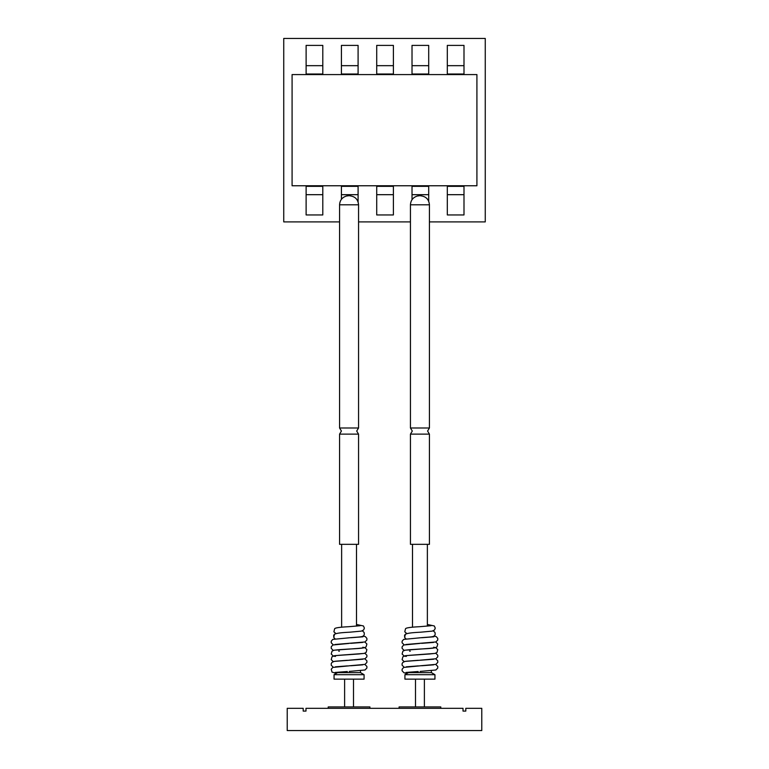 <?xml version="1.0" encoding="UTF-8"?>
<svg xmlns="http://www.w3.org/2000/svg" width="769" height="769" viewBox="0 0 769 769"><rect width="100%" height="100%" fill="white"/><g stroke="black" fill="none" stroke-linecap="round" stroke-linejoin="round"><path stroke-width="1.15" d="M429.429 221.895L485.258 221.895L485.258 38.45L283.742 38.45L283.742 221.895L339.571 221.895M358.556 221.895L410.444 221.895M476.915 185.762L292.085 185.762L292.085 74.583L476.915 74.583L476.915 185.762M463.995 45.4L447.318 45.4L447.318 65.673L463.995 65.673L463.995 45.4M463.995 74.583L463.995 74.007L447.318 74.007L447.318 65.673M463.995 74.007L463.995 65.673M463.995 194.682L447.318 194.682L447.318 214.945L463.995 214.945L463.995 186.338L447.318 186.338L447.318 185.762M447.318 74.583L447.318 74.007M463.995 186.338L463.995 185.762M447.318 194.682L447.318 186.338M428.698 45.4L412.021 45.4L412.021 65.673L428.698 65.673L428.698 45.4M428.698 74.583L428.698 74.007L412.021 74.007L412.021 65.673M428.698 74.007L428.698 65.673M428.698 201.228L428.698 186.338L412.021 186.338L412.021 185.762M412.021 74.583L412.021 74.007M428.698 186.338L428.698 185.762M428.698 194.682L412.021 194.682L412.021 186.338M412.021 199.719L412.021 194.682M393.392 45.4L376.714 45.4L376.714 65.673L393.392 65.673L393.392 45.4M393.392 74.583L393.392 74.007L376.714 74.007L376.714 65.673M393.392 74.007L393.392 65.673M393.392 194.682L376.714 194.682L376.714 214.945L393.392 214.945L393.392 186.338L376.714 186.338L376.714 185.762M376.714 74.583L376.714 74.007M393.392 186.338L393.392 185.762M376.714 194.682L376.714 186.338M358.094 45.4L341.417 45.4L341.417 65.673L358.094 65.673L358.094 45.4M358.094 74.583L358.094 74.007L341.417 74.007L341.417 65.673M358.094 74.007L358.094 65.673M358.094 201.959L358.094 186.338L341.417 186.338L341.417 185.762M341.417 74.583L341.417 74.007M358.094 186.338L358.094 185.762M358.094 194.682L341.417 194.682L341.417 186.338M341.417 199.325L341.417 194.682M322.797 45.4L306.12 45.4L306.12 65.673L322.797 65.673L322.797 45.4M322.797 74.583L322.797 74.007L306.12 74.007L306.12 65.673M322.797 74.007L322.797 65.673M322.797 194.682L306.12 194.682L306.12 214.945L322.797 214.945L322.797 186.338L306.12 186.338L306.12 185.762M306.12 74.583L306.12 74.007M322.797 186.338L322.797 185.762M306.12 194.682L306.12 186.338M419.941 434.129L410.444 434.129L412.299 431.053L410.444 427.987L429.429 427.987L427.583 431.053L429.429 434.129L419.941 434.129M349.059 434.129L339.571 434.129L341.417 431.053L339.571 427.987L358.556 427.987L356.701 431.053L358.556 434.129L349.059 434.129M433.678 647.229C437.109 647.834 432.534 648.44 419.941 649.036L409.271 649.738M434.898 653.429L409.271 655.342M406.349 656.418C404.292 656.159 404.167 655.89 405.984 655.621L430.284 653.929M404.984 650.209L430.284 648.325M431.371 670.655L431.371 672.615L408.512 672.615L404.927 674.682L404.927 679.133L434.946 679.133L434.946 674.682L404.927 674.682M419.807 632.243C406.839 632.916 404.071 633.867 404.629 636.271A2.778 2.768 14.3 0 0 406.042 638.837M410.444 434.129L410.444 544.327L429.429 544.327L429.429 434.129M362.805 647.229C366.236 647.834 361.651 648.44 349.059 649.036L338.389 649.738M364.025 653.429L338.389 655.342M335.476 656.418C333.41 656.159 333.285 655.89 335.101 655.621L359.411 653.929M334.102 650.209L359.411 648.325M360.488 670.655L360.488 672.615L337.629 672.615L334.054 674.682L334.054 679.133L364.073 679.133L364.073 674.682L334.054 674.682M348.934 632.243C335.966 632.916 333.198 633.867 333.746 636.271A2.778 2.768 14.3 0 0 335.169 638.837M339.571 434.129L339.571 544.327L358.556 544.327L358.556 434.129M328.219 708.316L328.219 706.922L369.908 706.922L369.908 708.316M399.092 708.316L399.092 706.922L440.781 706.922L440.781 708.316M481.779 708.316L465.803 708.316L465.803 711.094L463.025 711.094L463.025 708.316L305.975 708.316L305.975 711.094L303.197 711.094L303.197 708.316L287.222 708.316L287.222 730.55L481.779 730.55L481.779 708.316M334.313 656.293L335.101 655.621M405.186 656.293L405.984 655.621M406.676 633.637L404.782 631.791L406.811 633.589M429.429 427.987L429.429 204.804L410.444 204.804C410.752 200.209 413.116 197.268 417.538 195.98L419.48 195.768M335.803 633.637L333.9 631.791L335.928 633.589M358.556 427.987L358.556 204.804L339.571 204.804C339.869 200.209 342.234 197.268 346.656 195.98L348.607 195.768M433.937 636.04L436.215 636.597L437.763 638.405L437.772 639.981L435.879 641.961L405.878 644.489M419.778 637.837L403.667 639.395L402.11 641.211L402.1 642.788L404.138 644.816M435.744 642.009L437.763 644.009L436.984 646.892L434.946 647.815L428.967 648.43M419.778 643.442L403.667 645.008L402.11 646.816L402.1 648.392L404.138 650.42M409.589 651.132L410.271 651.18M435.744 647.613L437.763 649.613L436.984 652.496L434.946 653.419L428.967 654.034M410.915 649.603L405.042 650.19L402.898 651.141L402.11 654.015L404.138 656.024M435.744 653.217L437.772 655.236L437.772 656.813L435.869 658.783L420.105 660.196M410.915 655.207L405.042 655.794L402.898 656.745L402.11 659.619L404.138 661.628M435.744 658.822L437.763 660.831L437.772 662.407L435.879 664.378L420.105 665.8M433.668 659.216L405.176 661.378L402.908 662.34L402.11 663.628L402.1 665.204L404.138 667.232M435.744 664.435L437.763 666.435L437.772 668.011L435.879 669.991L420.105 671.414M419.778 665.858L403.667 667.425L402.11 669.232L402.1 670.808L403.994 672.788L407.253 673.346M415.491 679.133L415.491 706.922M404.782 631.791L405.513 628.792C405.792 627.86 410.559 627.158 419.807 626.687L431.121 625.706M420.191 632.233L432.207 631.118L434.533 629.965L435.254 628.09L434.331 625.976L427.372 624.457M419.086 637.866L420.191 637.789C431.861 636.713 434.591 637.386 435.206 634.108L434.966 632.397L433.197 630.859M405.724 638.876L404.638 637.366L405.292 634.579M412.501 544.327L412.501 627.235M410.444 427.987L410.444 204.804M363.064 636.04L365.333 636.597L366.89 638.405L366.9 639.981L365.006 641.961L334.996 644.489M348.905 637.837L332.785 639.395L331.237 641.211L331.228 642.788L333.256 644.816M364.862 642.009L366.89 644.009L366.102 646.892L364.073 647.815L358.085 648.43M348.905 643.442L332.785 645.008L331.237 646.816L331.228 648.392L333.256 650.42M338.716 651.132L339.389 651.18M364.862 647.613L366.89 649.613L366.102 652.496L364.073 653.419L358.085 654.034M340.033 649.603L334.169 650.19L332.025 651.141L331.228 654.015L333.256 656.024M364.862 653.217L366.89 655.236L366.89 656.813L364.987 658.783L349.232 660.196M340.033 655.207L334.169 655.794L332.025 656.745L331.228 659.619L333.256 661.628M364.862 658.822L366.89 660.831L366.9 662.407L365.006 664.378L349.232 665.8M362.795 659.216L334.304 661.378L332.035 662.34L331.237 663.628L331.228 665.204L333.256 667.232M364.862 664.435L366.89 666.435L366.9 668.011L365.006 669.991L349.232 671.414M348.905 665.858L332.785 667.425L331.237 669.232L332.016 672.116L336.37 673.346M344.618 679.133L344.618 706.922M333.9 631.791L334.63 628.792C334.919 627.86 339.687 627.158 348.934 626.687L360.248 625.706M349.318 632.233L361.334 631.118L363.65 629.965L364.371 628.09L363.458 625.976L356.499 624.457M348.213 637.866L349.318 637.789C360.988 636.713 363.708 637.386 364.333 634.108L364.083 632.397L362.324 630.859M334.851 638.876L333.765 637.366L334.419 634.579M341.628 544.327L341.628 627.235M339.571 427.987L339.571 204.804M349.52 195.768L349.52 195.768C355.047 196.355 358.066 199.363 358.556 204.804M356.499 544.327L356.499 626.11M353.509 679.133L353.509 706.922M360.488 672.615L364.073 674.682M350.799 637.732L362.949 636.799M350.799 643.336L362.718 642.413M347.328 660.302L335.409 661.225M347.328 665.906L335.409 666.829M347.328 671.51L335.178 672.442M350.799 665.752L362.718 664.839M420.393 195.768L420.393 195.768C425.93 196.355 428.939 199.363 429.429 204.804M427.372 544.327L427.372 626.11M424.382 679.133L424.382 706.922M431.371 672.615L434.946 674.682M421.681 637.732L433.822 636.799M421.681 643.336L433.591 642.413M418.211 660.302L406.292 661.225M418.211 665.906L406.292 666.829M418.211 671.51L406.051 672.442M421.681 665.752L433.591 664.839"/></g></svg>
